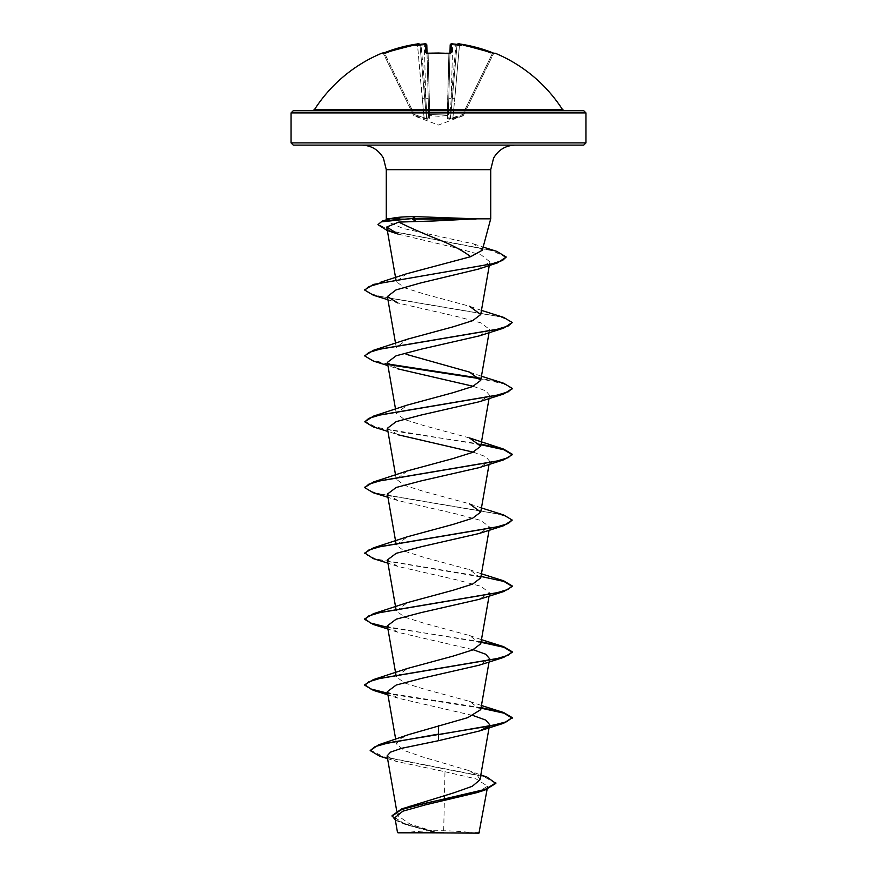 <?xml version="1.0" encoding="UTF-8"?>
<svg xmlns="http://www.w3.org/2000/svg" width="877" height="877" viewBox="0 0 877 877"><rect width="100%" height="100%" fill="white"/><g stroke="black" fill="none" stroke-linecap="round" stroke-linejoin="round"><path stroke-width="0.66" stroke-dasharray="4.38 3.29" d="M426.956 53.409A1.107 1.03 178.5 0 1 427.033 53.771L426.814 45.034L424.358 44.902L424.249 43.894L425.608 43.971L425.838 52.773A1.107 1.03 178.5 0 1 427.033 53.771L428.634 114.569L447.259 115.03L428.634 114.569L428.71 117.792L427.121 118.34L428.71 117.792L428.206 98.367L425.751 98.213L427.121 118.34L426.474 118.34L419.984 44.902L426.474 118.34L427.121 118.34L425.751 98.213L428.206 98.367L427.022 53.3L428.14 53.979L428.064 53.365L428.14 53.979L427.033 53.771L428.71 117.792L427.033 53.42M382.043 53.113L382.208 53.442A1.107 1.107 154 0 1 383.622 53.979L383.096 53.223A1.107 1.107 0 0 1 383.468 53.65L383.468 53.65M425.838 52.773L428.064 53.442A147.161 132.274 180 0 1 438.5 53.113A147.161 132.274 180 0 1 448.936 53.442L451.162 52.773L451.392 43.971A1.107 1.096 1.5 0 0 450.186 45.034L452.642 44.902L450.186 45.034L449.967 53.771L448.86 53.979L447.259 115.03L448.366 114.569L447.391 115.578L438.5 116.257L429.609 115.578L429.62 118.801L427.242 119.261L414.032 115.578L427.242 119.261L429.62 118.801L429.609 115.578L438.5 116.257L447.391 115.578L447.38 118.801L453.223 118.801L462.968 115.578L449.758 119.261L447.38 118.801L447.391 115.578A1.107 1.041 -178.5 0 0 448.366 114.569L449.978 53.3M456.27 44.288L456.27 44.288A107.849 56.709 -146.2 0 1 461.083 45.374A107.849 51.063 143.3 0 0 458.222 44.288L459.625 43.971A147.161 147.106 180 0 1 492.666 52.773L492.26 53.771A146.053 146.01 0 0 0 459.471 45.034L454.801 98.367L452.357 98.213L454.801 98.367L459.471 45.034L457.016 44.902L459.471 45.034A146.053 146.01 0 0 1 492.26 53.771L462.607 114.569L462.968 115.578L462.607 114.569L463.593 115.03L462.607 114.569L452.894 117.792L454.801 98.367L452.894 117.792L449.879 118.34L451.249 98.213L449.879 118.34L450.526 118.34L457.07 44.902A1.107 1.096 5 0 0 456.983 45.253L450.526 118.34L462.607 114.569L492.26 53.771L493.378 53.979L463.604 115.03L493.378 53.979L492.26 53.771L492.666 52.773L494.957 53.113L493.532 53.65M314.415 109.691L562.585 109.691M451.392 43.971L452.751 43.894L452.642 44.902L452.751 43.905A147.27 146.711 180 0 1 456.018 44.256L455.93 44.902L456.018 44.245L451.611 43.861M293.269 110.699L583.731 110.699M478.952 833.15L398.048 833.15M479.544 832.547L438.248 832.81L410.107 824.15L397.533 815.511L400.34 810.688L409.899 805.875M583.731 145.111L361.719 145.111M482.295 250.241L473.821 243.97L402.894 228.404L386.976 221.377L389.881 218.822L386.286 218.822M399.901 218.822L490.714 218.822M420.686 45.297L419.93 44.902A1.107 1.096 175 0 1 420.017 45.253L420.017 45.253A1.107 1.096 175 0 0 419.93 44.902L420.686 45.297M420.916 44.256L421.07 44.902L420.73 44.288A107.849 56.709 146.2 0 0 415.917 45.374L420.379 45.703L415.917 45.374A107.849 51.063 -143.3 0 1 418.778 44.288L418.965 44.245A1.107 1.096 175 0 0 418.767 44.256L418.778 44.288M458.232 44.256A1.107 1.096 5 0 0 458.035 44.245L457.07 44.902L458.222 44.288M387.097 755.941L396.108 761.357L444.979 771.727L443.652 832.514M479.982 779.774L477.154 774.983L467.605 770.203L423.043 757.092L404.33 750.559L396.536 744.025L399.32 739.289L408.879 734.531M480.717 709.657L469.513 701.37L423.942 689.048L404.385 682.887L396.294 676.726L407.487 668.449M480.717 643.795L469.491 635.518L423.931 623.196L404.385 617.035L396.305 610.874L407.498 602.587M480.717 577.943L469.502 569.666L423.931 557.333L404.385 551.173L396.305 545.012L407.509 536.735M481.451 507.947L469.491 503.804L423.92 491.482L404.385 485.321L396.316 479.16L407.509 470.872M469.513 437.952L423.931 425.63L404.396 419.469L396.305 413.308L407.509 405.021M395.549 343.313L396.272 347.456L407.498 339.169M481.451 310.381L469.513 306.237L423.964 293.927L404.396 287.755L396.283 281.594L406.665 273.745M398.114 234.093L456.336 247.983L481.254 254.955L489.914 261.927L478.491 269.086M387.941 299.748L397.873 303.003L455.733 316.224L480.826 322.846L489.629 329.467L479.149 335.924M387.371 362.387L397.862 368.855L387.941 365.61M473.185 386.286L485.705 390.802L489.596 395.319L479.127 401.787M387.415 428.25L397.862 434.718L387.941 431.462M473.185 452.148L485.715 456.654L489.585 461.17L479.138 467.638M387.415 494.102L397.873 500.57L455.755 513.801L480.837 520.412L489.618 527.033L479.127 533.501M387.371 559.954L397.851 566.421L455.755 579.653L480.848 586.274L489.629 592.885L479.138 599.353M387.382 625.816L397.873 632.284L473.185 649.714M489.059 661.96L489.618 658.748L479.105 665.215M387.382 691.668L397.884 698.136L473.185 715.566M444.979 771.727L476.047 778.875L487.656 786.209L477.066 792.6M394.924 817.682L406.106 824.698L435.441 832.679L397.533 832.635M370.182 750.021L383.578 756.752L486.801 776.967M392.096 815.621L395.878 819.907L406.325 824.194L438.248 832.81M379.862 756.259L483.874 776.616L495.856 783.402M395.352 820.148L404.418 824.106L438.094 832.777M435.441 832.679L434.871 832.503M438.5 145.111L293.269 145.111M481.078 707.618L387.645 693.181M481.078 641.767L387.645 627.329M503.617 580.804L380.41 559.943L368.8 556.467L364.788 552.992M503.628 514.952L381.342 494.299L369.381 490.857L364.81 487.415M481.078 444.2L404.615 432.734L375.52 427L364.788 421.278M503.628 383.238L480.168 378.184M388.292 364.032L371.311 359.866L364.81 355.7M503.606 317.375L381.298 296.722L369.36 293.28L364.81 289.838M496.7 251.337L390.55 230.925L377.943 224.117M480.991 708.156L387.744 693.751M480.991 642.293L373.372 624.501M480.991 576.441L373.394 558.649M512.223 520.609L508.189 517.134L496.557 513.648L373.372 492.797M480.991 444.727L373.394 426.946M512.19 388.621L503.354 383.709L480.508 378.787M389.048 364.722L373.372 361.083M512.212 323.043L508.2 319.568L496.579 316.093L373.383 295.231M506.215 257.542L492.71 250.767L387.086 230.443M438.5 833.15L400.767 833.15L438.5 833.15M438.5 110.699L564.448 110.699L438.5 110.699M382.208 53.442L384.334 52.773L384.74 53.771L383.622 53.979L413.396 115.03L383.622 53.979L384.74 53.771A146.053 146.01 -0 0 1 417.529 45.034L419.984 44.902L417.529 45.034L424.106 117.792L422.199 98.367L424.643 98.213L422.199 98.367L417.529 45.034A146.053 146.01 -0 0 0 384.74 53.771L414.393 114.569L413.396 115.03L414.393 114.569L414.032 115.578L414.393 114.569L384.334 52.773A147.161 147.106 180 0 1 417.375 43.971L418.735 43.905A1.107 1.096 175 0 1 419.984 44.902A1.107 1.096 175 0 0 419.853 44.475L418.537 43.85M417.375 43.96L417.529 45.034L417.375 43.96L418.767 44.256M420.982 44.256A147.27 146.711 180 0 1 424.249 43.905L425.608 43.971A1.107 1.096 178.5 0 1 426.814 45.034C425.992 43.74 425.137 43.357 424.249 43.894L424.358 44.902L426.814 45.034M463.604 115.03L463.593 115.03A1.107 1.096 -154 0 1 462.968 115.578A1.107 1.096 26 0 0 463.604 115.03M451.162 52.773A1.107 1.03 1.5 0 0 449.967 53.771L448.366 114.569A1.107 1.041 1.5 0 1 447.391 115.578L448.86 53.979L449.967 53.771A1.107 1.03 1.5 0 1 450.044 53.409M426.474 118.34L424.106 117.792L426.474 118.34A1.107 1.03 64.5 0 0 427.242 119.261L427.121 118.34L427.242 119.261A1.107 1.03 -115.5 0 1 426.474 118.34M448.794 98.367L451.249 98.213L448.794 98.367M449.879 118.34L448.29 117.792L449.879 118.34L449.758 119.261A1.107 1.03 -64.5 0 0 450.526 118.34A1.107 1.03 115.5 0 1 449.758 119.261L449.879 118.34M428.634 114.569A1.107 1.041 -1.5 0 0 429.609 115.578L429.741 115.03L429.609 115.578A1.107 1.041 178.5 0 1 428.634 114.569M428.71 117.792A1.107 1.052 -1.5 0 0 429.62 118.801A1.107 1.052 178.5 0 1 428.71 117.792M447.38 118.801A1.107 1.052 1.5 0 0 448.29 117.792A1.107 1.052 -178.5 0 1 447.38 118.801M424.106 117.792L423.777 118.801L424.106 117.792L414.393 114.569L424.106 117.792M453.223 118.801L452.894 117.792L453.223 118.801M382.635 53.365A1.107 1.107 -26 0 1 383.622 53.979L382.569 53.376L384.334 52.773M448.86 53.979L448.936 53.365L448.86 53.979A146.064 131.276 0 0 0 428.14 53.979A146.064 131.276 -0 0 1 438.5 53.65A146.064 131.276 -0 0 1 448.86 53.979M448.936 53.442L450.219 53.212M458.265 43.905A1.107 1.096 5 0 0 457.016 44.902A1.107 1.096 5 0 1 457.147 44.475L457.147 44.464M459.471 45.034L459.625 43.971L459.471 45.034M494.792 53.442A1.107 1.107 -154 0 0 493.378 53.979L494.431 53.376L493.378 53.979A1.107 1.107 26 0 1 494.365 53.365M461.083 45.374L456.621 45.703L461.083 45.374M291.065 112.914L585.935 112.914M585.935 142.896L291.065 142.896M490.714 169.678L386.286 169.678M425.751 98.213L421.113 45.253A146.163 145.615 0 0 1 424.358 44.902L425.751 98.213L424.358 44.902A146.163 145.615 -0 0 0 421.113 45.253L425.751 98.213M429.741 115.03L428.14 53.979L429.741 115.03M451.249 98.213L452.642 44.902A146.163 145.615 0 0 1 455.887 45.253L451.249 98.213L455.887 45.253A146.163 145.615 0 0 0 452.642 44.902L451.249 98.213M413.396 115.03A1.107 1.096 -26 0 0 414.032 115.578A1.107 1.096 154 0 1 413.396 115.03M463.286 115.687L438.5 125.049L413.714 115.687M476.233 833.15A294.88 294.88 0 0 0 400.767 833.15M397.511 815.522L396.722 810.984M489.256 726.682L489.355 726.112M396.525 744.025L395.691 739.256M396.272 676.726L395.922 674.687M489.059 596.097L489.618 592.885M396.272 610.874L395.922 608.835M489.059 530.245L489.618 527.033M396.272 545.023L395.922 542.984M489.059 464.393L489.618 461.181M396.272 479.171L395.549 475.016M489.059 398.531L489.618 395.33M396.272 413.308L395.549 409.164M489.059 332.679L489.618 329.467M489.289 265.49L489.914 261.927M396.272 281.594L395.933 279.664M487.656 786.209L487.108 789.311M467.605 770.203L480.826 774.961M387.568 758.627L396.108 761.357M404.418 824.106L406.106 824.698M386.976 221.377L386.614 220.061M473.821 243.97L483.139 247.073M469.513 701.37L481.451 705.514M469.491 635.507L481.451 639.662M469.513 569.655L481.451 573.799M469.513 372.089L481.451 376.233M397.873 500.57L387.941 497.314M397.851 566.421L387.941 563.177M397.873 632.284L387.941 629.028M397.873 698.147L387.941 694.88M426.781 53.212L428.064 53.365M458.528 43.85L459.625 43.96"/><path stroke-width="1.32" d="M450.044 53.409A1.107 1.03 1.5 0 1 451.162 52.773L448.936 53.442A147.161 132.274 180 0 0 438.5 53.113A147.161 132.274 180 0 0 428.064 53.442L425.838 52.773L425.608 43.971L424.336 43.894M419.984 44.902C418.888 43.675 418.022 43.368 417.375 43.96L418.735 43.905L417.375 43.971A147.161 147.106 180 0 0 384.334 52.773L382.043 53.113A1.107 1.107 0 0 1 383.096 53.223L383.15 53.201M494.792 53.442L494.354 53.376A1.107 1.107 26 0 1 494.792 53.442L494.957 53.113A147.435 147.435 0 0 1 562.585 109.691L314.415 109.691L312.552 110.699M457.016 44.902C458.123 43.675 458.989 43.368 459.625 43.96L492.666 52.773A147.161 147.106 180 0 0 459.625 43.971L458.222 44.288A107.849 51.063 143.3 0 1 461.083 45.374A107.849 56.709 -146.2 0 0 456.27 44.288L456.27 44.288M455.93 44.902L456.018 44.245A147.27 146.711 180 0 0 452.751 43.905L451.392 43.971L451.162 52.773M583.731 110.699L293.269 110.699L291.065 112.914L585.935 112.914L583.731 110.699M480.826 774.961L486.801 776.967L495.856 783.402L484.937 790.034L477.066 792.6L425.389 804.856L402.839 811.192L394.924 817.682L397.533 832.635L478.952 833.15L487.108 789.311M435.441 832.679L397.566 832.635L443.652 832.514M434.4 220.96L398.728 222.089C409.921 227.669 423.174 233.49 438.5 239.553C452.225 245.012 462.935 250.723 470.653 256.687L482.295 250.241L490.714 218.822L475.805 218.822L434.4 220.96M476.036 219.097L412.333 219.097L415.764 221.19M475.805 218.822L415.49 216.63C403.464 216.641 394.924 217.364 389.881 218.822L386.286 218.822L386.286 169.678L383.435 158.178C378.601 149.814 371.366 145.461 361.719 145.111L583.731 145.111L585.935 142.896L585.935 112.914M458.222 44.288L457.07 44.902M419.93 44.902L418.735 43.905A1.107 1.096 175 0 1 419.853 44.475M418.778 44.288A107.849 51.063 -143.3 0 0 415.917 45.374A107.849 56.709 146.2 0 1 420.73 44.288L421.07 44.902L420.982 44.245L425.608 43.971A1.107 1.096 178.5 0 1 426.814 45.034L427.022 53.3L426.814 45.034C425.992 43.74 425.137 43.357 424.249 43.894L424.249 43.905A147.27 146.711 180 0 0 420.982 44.256L420.916 44.256M495.856 782.854L485.332 789.355L401.754 808.89L453.913 792.797L472.297 786.285L479.982 779.774L489.256 726.682M438.5 725.663L438.5 734.093L378.557 744.836L408.879 734.531L467.737 717.66L480.717 709.657L489.059 661.96M387.645 693.181L370.741 688.938L364.788 684.707L373.394 679.587L407.487 668.449L453.058 656.117L472.604 649.956L480.717 643.795M387.645 627.329L370.741 623.087L364.777 618.844L373.372 613.736L407.498 602.587L453.047 590.265L472.604 584.104L480.717 577.943L489.059 530.245M387.941 563.177L373.394 558.649L364.788 552.992L373.394 547.873L407.509 536.724L453.036 524.413L472.593 518.252L480.717 512.091L469.491 503.804M407.509 470.872L453.036 458.561L472.604 452.4L480.728 446.229L469.513 437.952L503.606 449.09L481.078 444.2M387.941 431.462L373.394 426.946L364.788 421.826L373.383 416.158L407.509 405.01L453.047 392.699L472.615 386.538L480.728 380.377L469.502 372.089L406.029 354.264M364.81 355.7L373.383 350.307L407.487 339.169L453.058 326.836L472.626 320.675L480.728 314.525L469.513 306.237M380.037 282.427L406.676 273.745L470.653 256.687M398.728 222.089L386.735 227.033L398.114 234.093L387.086 230.443L377.943 224.665L381.254 221.881L412.333 218.548L382.383 220.982L377.943 224.665M387.941 299.748L373.383 295.231L364.777 290.112L368.658 286.702L380.125 283.293L497.577 262.859L478.491 269.086L420.719 282.942L396.042 289.914L387.382 296.536L397.873 303.003M387.941 365.61L373.372 361.083L364.788 355.974L368.789 352.499L380.399 349.024L503.606 328.162L479.149 335.924L421.267 349.156L396.163 355.766L387.371 362.387L395.549 409.164M397.862 368.855L473.185 386.286M364.788 421.826L368.811 418.351L380.432 414.865L503.628 394.014L479.127 401.787L421.256 415.007L396.163 421.629L387.415 428.25M397.862 434.718L473.185 452.148M387.941 497.314L373.372 492.797L364.777 487.689L368.789 484.214L380.41 480.728L503.606 459.866L479.138 467.638L421.234 480.87L396.163 487.48L387.415 494.102M364.788 553.54L368.8 550.054L380.421 546.579L503.617 525.718L479.127 533.501L421.234 546.722L396.152 553.343L387.371 559.954L395.922 608.835M387.941 629.028L373.372 624.501L364.777 619.392L368.8 615.917L380.421 612.442L503.617 591.58L479.138 599.353L421.234 612.584L396.141 619.195L387.382 625.816L395.922 674.687M473.185 649.714L485.715 654.231L489.618 658.737M387.744 693.751L373.394 690.363L364.788 685.255L368.8 681.769L380.41 678.294L503.606 657.432L479.116 665.215L421.223 678.447L396.152 685.058L387.382 691.668L395.691 739.256M473.185 715.566L485.715 720.083L489.618 724.599L489.355 726.112M487.919 726.934L479.116 731.067L438.5 740.692L401.534 748.333L390.517 752.137L387.097 755.941L396.722 810.984M378.557 744.836L370.182 750.569L379.862 756.259L387.568 758.627M401.754 808.89L392.096 815.621L395.352 820.148M438.5 740.692L438.5 734.641L503.628 723.284L512.223 717.627L506.599 721.749L490.616 725.86L389.552 742.6L375.148 746.59L370.182 750.569M484.937 790.034L425.97 803.102L401.195 809.635L392.096 816.169M382.383 220.982L390.21 218.724L399.901 218.822M585.935 142.896L291.065 142.896L293.269 145.111L438.5 145.111M512.223 717.627L503.617 712.519L481.078 707.618M373.394 679.587L496.601 658.726L508.211 655.251L512.212 651.764L503.617 646.656L481.078 641.767M373.372 613.736L496.557 592.874L508.189 589.399L512.212 585.924L503.617 580.804L481.451 573.799M373.394 547.873L496.601 527.011L508.211 523.536L512.223 520.061L503.628 514.952L481.451 507.947M364.81 487.415L373.372 482.021L496.568 461.159L508.189 457.684L512.212 454.209L503.606 449.09M373.383 416.158L496.59 395.297L508.2 391.822L512.223 388.347L503.628 383.238L481.451 376.233M480.168 378.184L388.292 364.032M373.383 350.307L496.579 329.445L508.2 325.97L512.212 322.495L503.606 317.375L481.451 310.381M364.81 289.838L373.383 284.455L491.964 263.856L502.576 260.425L506.215 256.994L496.7 251.337L483.139 247.073M512.223 718.186L503.946 713.165L480.991 708.156M503.606 657.432L512.212 652.313L503.946 647.303L480.991 642.293M503.617 591.58L512.212 586.472L503.946 581.451L480.991 576.441M503.617 525.718L512.223 520.061M503.606 459.866L512.212 454.757L503.946 449.748L480.991 444.727M503.628 394.014L512.19 388.621M480.508 378.787L389.048 364.722M503.606 328.162L512.212 322.495M497.577 262.859L506.215 256.994M475.805 218.548L412.333 218.548L415.49 216.63M418.45 43.85L384.334 52.773L417.474 43.949M427.033 53.42L426.781 44.804M449.978 53.3L450.186 45.034A1.107 1.096 1.5 0 1 451.392 43.971M382.208 53.442A1.107 1.107 -26 0 1 382.635 53.365L384.334 52.773M426.956 53.409A1.107 1.03 178.5 0 0 425.838 52.773M427.033 53.771L426.781 53.212L438.5 53.026L448.936 53.442M458.528 43.85L457.147 44.464A1.107 1.096 5 0 1 458.265 43.905M386.286 169.678L490.714 169.678L493.565 158.178C498.399 149.814 505.634 145.461 515.281 145.111M451.611 43.861L450.186 45.034C451.008 43.74 451.863 43.357 452.751 43.894L456.084 44.256M490.714 218.822L490.714 169.678M291.065 142.896L291.065 112.914M480.728 643.806L489.059 596.097M395.922 542.984L387.382 494.113M480.728 512.091L489.059 464.393M395.549 475.016L387.382 428.25M480.728 446.229L489.059 398.531M480.728 380.377L489.059 332.679M395.549 343.313L387.382 296.536M480.728 314.525L489.289 265.49M395.933 279.664L386.735 227.033M386.614 220.061L386.286 218.822M481.451 705.514L503.617 712.519M481.451 639.662L503.617 646.656M407.498 470.872L373.372 482.021M373.383 284.455L374.227 284.192M387.941 694.88L373.394 690.363M479.116 731.067L503.628 723.284M364.788 685.255L364.788 684.707M512.212 652.313L512.212 651.764M364.777 619.392L364.777 618.844M512.212 586.472L512.212 585.924M364.777 487.689L364.777 487.141M512.212 454.757L512.212 454.209M512.223 388.895L512.223 388.347M364.788 355.974L364.788 355.426M364.777 290.112L364.777 289.563M562.585 109.691L564.448 110.699M382.043 53.113A147.435 147.435 0 0 0 314.415 109.691M425.312 43.85L420.982 44.245M428.053 53.365L450.219 53.212L449.967 53.771M448.936 53.365L450.219 53.212M494.957 53.113L493.532 53.65M494.431 53.376L459.625 43.96"/></g></svg>
